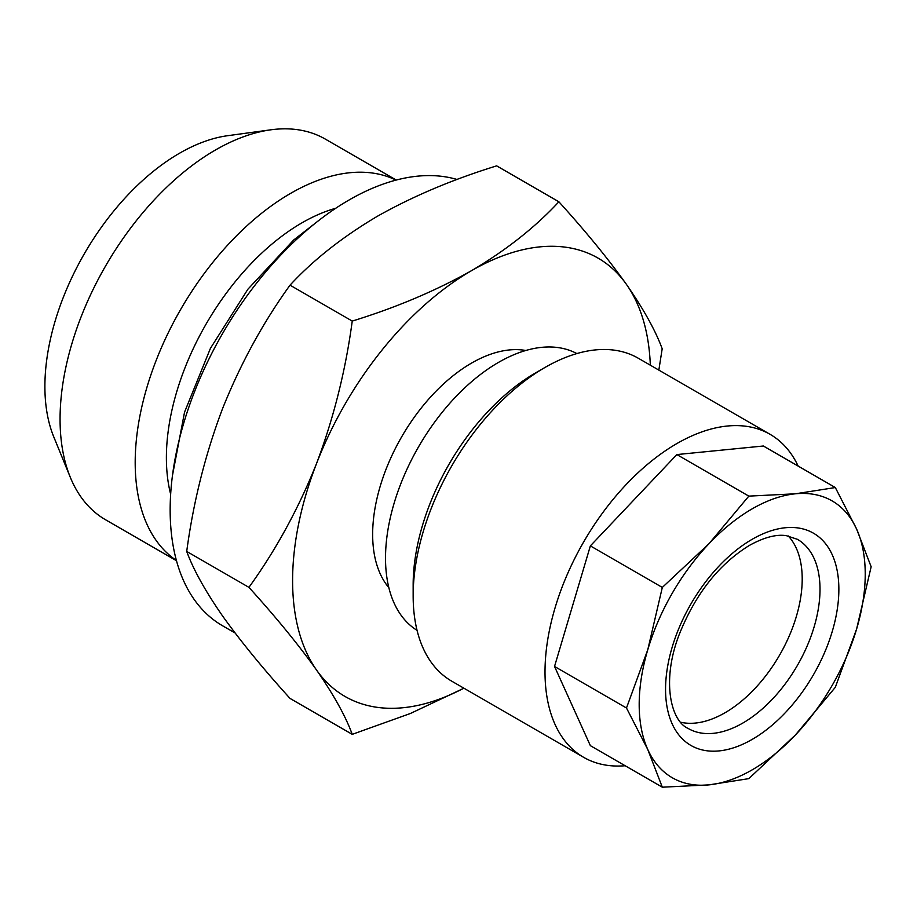 <?xml version="1.0" encoding="UTF-8"?>
<svg xmlns="http://www.w3.org/2000/svg" width="917" height="917" viewBox="0 0 917 917"><rect width="100%" height="100%" fill="white"/><g stroke="black" fill="none" stroke-linecap="round" stroke-linejoin="round"><path stroke-width="1.38" d="M170.654 494.217A191.802 110.739 -60 0 1 302.014 222.808A191.802 110.739 -60 0 1 335.76 208.251M176.419 560.47A219.771 126.89 -60 0 1 148.233 383.054A219.771 126.89 -60 0 1 290.597 193.384A219.771 126.89 -60 0 1 396.006 180.11M176.477 560.711L105.581 519.779A219.771 126.89 -60 0 1 70.3 477.287A219.771 126.89 -60 0 1 215.461 149.998A219.771 126.89 -60 0 1 270.916 129.801A219.771 126.89 -60 0 1 325.352 139.12L396.247 180.053M70.3 477.287L53.759 436.859A190.472 109.971 -60 0 1 179.583 153.208A190.472 109.971 -60 0 1 227.634 135.705L270.916 129.801M680.712 722.241A109.215 63.055 120 0 0 724.969 712.784A109.215 63.055 120 0 0 793.469 625.268A109.215 63.055 120 0 0 788.265 535.964M795.463 734.93A159.833 92.285 -60 0 1 752.204 769.833A159.833 92.285 -60 0 1 708.956 784.872L748.822 778.636L795.463 734.93L835.318 687.314L856.627 628.993L871.15 566.752L856.627 529.109L835.318 487.546L795.463 493.793L748.822 496.12L708.956 543.735L662.315 587.43L647.792 649.672L626.483 708.004L647.792 749.556L662.315 787.199L708.956 784.872A159.833 92.285 -60 0 1 647.792 749.556A159.833 92.285 -60 0 1 647.792 649.672A159.833 92.285 -60 0 1 708.956 543.735A159.833 92.285 -60 0 1 795.463 493.793A159.833 92.285 -60 0 1 856.627 529.109A159.833 92.285 -60 0 1 856.627 628.993A159.833 92.285 -60 0 1 795.463 734.93M625.153 765.741A186.472 107.656 -60 0 1 583.625 757.316A186.472 107.656 -60 0 1 555.049 607.902A186.472 107.656 -60 0 1 676.861 443.576A186.472 107.656 -60 0 1 770.097 434.337A186.472 107.656 -60 0 1 798.157 466.088M583.625 757.316L451.772 681.193A186.472 107.656 -60 0 1 413.154 595.832A186.472 107.656 -60 0 1 545.007 367.453L545.007 367.453A186.472 107.656 -60 0 1 638.243 358.215L770.097 434.337M413.154 595.832L413.154 584.954A173.153 99.976 -60 0 1 535.585 372.887L545.007 367.453L535.585 372.887M235.061 632.982L222.567 625.772A253.069 146.112 -60 0 1 183.778 422.978A253.069 146.112 -60 0 1 349.102 199.975A253.069 146.112 -60 0 1 457.079 179.491M417.052 630.357A159.833 92.285 -60 0 1 394.551 501.782A159.833 92.285 -60 0 1 498.539 362.375A159.833 92.285 -60 0 1 576.862 353.572M388.854 587.659A139.854 80.742 -60 0 1 384.532 473.264A139.854 80.742 -60 0 1 471.544 363.098A139.854 80.742 -60 0 1 525.773 350.489M471.544 270.664C435.667 290.838 395.892 307.642 352.243 321.076C345.617 370.457 333.731 417.923 316.571 463.452A253.069 146.112 -60 0 1 471.544 270.664A253.069 146.112 -60 0 1 626.517 284.499C608.475 259.202 585.929 231.623 558.877 201.786C535.241 227.267 506.138 250.226 471.544 270.664M463.853 688.174A253.069 146.112 -60 0 1 316.571 670.075A253.069 146.112 -60 0 1 316.571 463.452C298.529 508.591 275.983 549.902 248.931 587.361C276.04 617.267 298.587 644.834 316.571 670.075C333.754 694.891 345.652 716.315 352.243 734.345L410.438 713.472L463.933 688.208M658.842 370.101L662.189 348.769C655.563 330.682 643.665 309.258 626.517 284.499A253.069 146.112 -60 0 1 650.325 365.195M248.931 587.361L186.713 551.438C193.315 569.468 205.202 590.892 222.384 615.708C240.38 640.949 262.927 668.516 290.024 698.422L352.243 734.345M186.713 551.438C193.338 502.058 205.236 454.603 222.384 409.074C240.426 363.923 262.973 322.624 290.024 285.164L352.243 321.076M290.024 285.164C313.305 259.958 342.408 236.999 377.357 216.286C412.753 196.318 452.517 179.503 496.659 165.862L558.877 201.786M835.318 487.546L763.368 446.006L676.861 454.568L590.365 545.89L554.533 666.453L590.365 745.659L662.315 787.199M554.533 666.453L626.483 708.004M590.365 545.89L662.315 587.43M676.861 454.568L748.822 496.12M752.204 739.389A122.534 70.747 -60 0 1 665.559 689.355A122.534 70.747 -60 0 1 752.204 539.276A122.534 70.747 -60 0 1 838.86 589.31A122.534 70.747 -60 0 1 752.204 739.389M688.186 728.476A109.215 63.055 120 0 0 742.793 723.066A109.215 63.055 120 0 0 814.136 626.827A109.215 63.055 120 0 0 797.4 539.311L786.305 535.654C776.309 534.118 764.021 537.362 749.453 545.374C718.882 564.196 695.453 593.941 679.188 634.598C661.375 680.529 670.591 720.888 688.186 728.476M172.465 475.487L184.546 412.157L210.451 348.3L247.888 289.233L293.669 240.013L320.446 219.186"/></g></svg>
